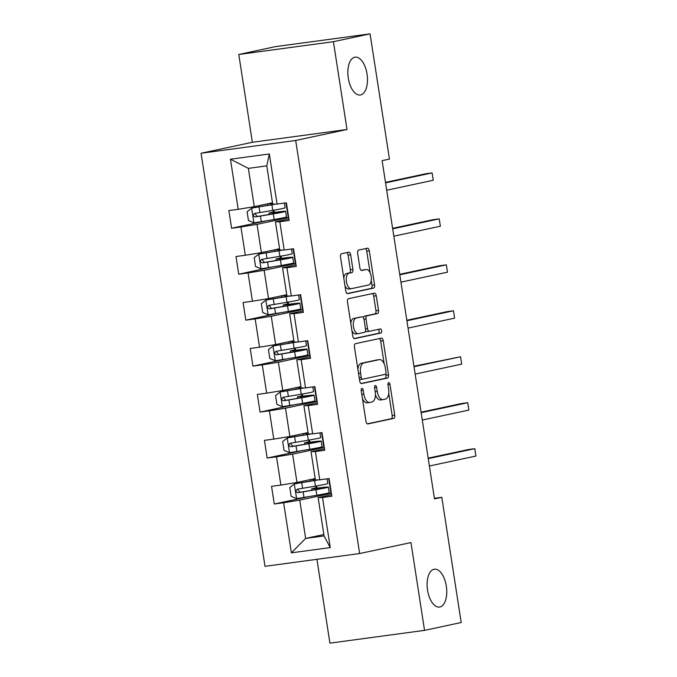 <?xml version="1.0" encoding="UTF-8"?>
<svg xmlns="http://www.w3.org/2000/svg" width="677" height="677" viewBox="0 0 677 677"><rect width="100%" height="100%" fill="white"/><g stroke="black" fill="none" stroke-linecap="round" stroke-linejoin="round"><path stroke-width="1.02" d="M361.899 388.386A2.048 1.024 82.3 0 0 361.205 390.621L365.961 421.348A2.928 1.472 82.3 0 0 367.789 423.946A2.928 1.472 82.3 0 0 367.848 423.937L393.752 418.394A2.928 1.472 82.3 0 0 394.742 415.196L389.986 384.468A2.048 1.024 82.3 0 0 388.7 382.649A2.048 1.024 82.3 0 0 388.666 382.657A2.048 1.024 82.3 0 0 387.972 384.891L388.59 388.869A9.368 4.697 82.3 0 1 385.416 399.108L383.258 399.574A9.368 4.697 82.3 0 1 383.08 399.608A9.368 4.697 82.3 0 1 377.216 391.306L376.598 387.329A2.048 1.024 82.3 0 0 375.32 385.509A2.048 1.024 82.3 0 0 375.278 385.518A2.048 1.024 82.3 0 0 374.584 387.76L375.202 391.738A9.368 4.697 82.3 0 1 372.028 401.977L369.87 402.434A9.368 4.697 82.3 0 1 369.693 402.468A9.368 4.697 82.3 0 1 363.837 394.166L363.219 390.189A2.048 1.024 82.3 0 0 361.933 388.378A2.048 1.024 82.3 0 0 361.899 388.386M360.587 94.932A19.091 9.571 82.3 0 0 367.103 74.428A19.091 9.571 82.3 0 0 355.112 57.156A19.091 9.571 82.3 0 0 354.748 57.215A19.091 9.571 82.3 0 0 348.232 77.72A19.091 9.571 82.3 0 0 360.223 94.992A19.091 9.571 82.3 0 0 360.587 94.932M439.864 606.998A19.091 9.571 82.3 0 0 446.38 586.494A19.091 9.571 82.3 0 0 434.389 569.222A19.091 9.571 82.3 0 0 434.025 569.281A19.091 9.571 82.3 0 0 427.5 589.785A19.091 9.571 82.3 0 0 439.5 607.057A19.091 9.571 82.3 0 0 439.864 606.998M350.652 254.772A2.928 1.472 82.3 0 0 348.824 252.174A2.928 1.472 82.3 0 0 348.765 252.182L341.496 253.74A2.928 1.472 82.3 0 0 340.506 256.938L345.795 291.068A2.928 1.472 82.3 0 0 347.623 293.657A2.928 1.472 82.3 0 0 347.673 293.649L373.577 288.106A2.928 1.472 82.3 0 0 374.576 284.907L369.287 250.786A2.928 1.472 82.3 0 0 367.459 248.188A2.928 1.472 82.3 0 0 367.399 248.197L358.624 250.075A2.928 1.472 82.3 0 0 357.634 253.274L359.893 267.88A2.928 1.472 82.3 0 0 361.721 270.478A2.928 1.472 82.3 0 0 361.78 270.462L366.13 269.531A7.836 3.927 82.3 0 1 366.282 269.505A7.836 3.927 82.3 0 1 371.208 276.597A7.836 3.927 82.3 0 1 368.525 285.009L351.473 288.656A7.836 3.927 82.3 0 1 351.329 288.681A7.836 3.927 82.3 0 1 346.404 281.59A7.836 3.927 82.3 0 1 349.078 273.178L351.922 272.577A2.928 1.472 82.3 0 0 352.912 269.378L350.652 254.772L348.096 255.119A2.928 1.472 82.3 0 0 346.759 252.614M347.005 129.493L333.414 41.695L370.065 33.85L275.437 46.637L238.786 54.482L252.377 142.28L201.061 153.256L295.688 140.469L347.005 129.493L252.377 142.28M316.938 559.312L329.919 643.15L424.547 630.363L410.956 542.565L359.639 553.541L295.688 140.469M424.547 630.363L461.198 622.518L441.81 497.299L434.397 498.306M370.065 33.85L389.453 159.07L382.124 160.635L434.482 498.873L441.81 497.299M355.425 343.679A2.928 1.472 82.3 0 0 354.435 346.878L359.715 381.007A2.928 1.472 82.3 0 0 361.543 383.597A2.928 1.472 82.3 0 0 361.603 383.588L387.506 378.045A2.928 1.472 82.3 0 0 388.496 374.846L383.216 340.726A2.928 1.472 82.3 0 0 381.379 338.128A2.928 1.472 82.3 0 0 381.329 338.136L355.425 343.679M352.751 336.037L347.47 301.908A2.928 1.472 82.3 0 1 348.46 298.709L374.364 293.166A2.928 1.472 82.3 0 1 374.423 293.158A2.928 1.472 82.3 0 1 376.251 295.756L378.511 310.354A2.928 1.472 82.3 0 1 377.521 313.561L367.019 315.804A2.928 1.472 82.3 0 0 366.02 319.002L367.526 328.692A2.928 1.472 82.3 0 0 369.354 331.29A2.928 1.472 82.3 0 0 369.414 331.273L380.347 328.937A2.048 1.024 82.3 0 1 380.389 328.929A2.048 1.024 82.3 0 1 381.676 330.782A2.048 1.024 82.3 0 1 380.973 332.982L354.638 338.618A2.928 1.472 82.3 0 1 354.587 338.627A2.928 1.472 82.3 0 1 352.751 336.037M201.061 153.256L265.012 566.327L359.639 553.541M265.325 221.024L231.602 228.242L240.936 226.981L245.311 255.263L235.977 256.524L238.719 274.202L248.053 272.941L252.428 301.223L243.094 302.484L245.827 320.162L255.17 318.901L259.545 347.191L250.211 348.452L252.944 366.13L262.278 364.869L266.662 393.151L257.328 394.412L260.061 412.09L269.395 410.829L273.779 439.111L264.436 440.372L267.178 458.05L276.512 456.789L280.887 485.07L271.553 486.34L274.295 504.01L283.629 502.749L291.381 552.838L330.258 547.583L324.063 535.93L318.139 497.629L331.603 494.743M231.602 228.242L228.86 210.564L238.202 209.303L230.442 159.213L269.319 153.958L277.071 204.048L286.405 202.787L289.147 220.465L279.813 221.726L284.188 250.008L293.522 248.747L296.264 266.425L286.921 267.686L291.305 295.976L300.639 294.707L303.372 312.385L294.038 313.654L298.422 341.936L307.756 340.675L310.489 358.353L301.155 359.614L305.539 387.896L314.873 386.635L317.606 404.313L308.272 405.574L312.647 433.855L321.981 432.595L324.723 450.273L315.389 451.534L319.764 479.824L329.098 478.563L331.84 496.241L322.506 497.502L330.258 547.583M279.609 248.73L261.407 252.623L257.032 224.341L288.698 217.562M288.91 218.967L275.446 221.853L279.821 250.135L284.188 250.008M257.032 224.341L240.936 226.981M261.407 252.623L245.311 255.263M279.813 221.726L275.446 221.853M286.718 294.698L268.524 298.591L264.148 270.301L295.815 263.531L282.487 265.257M296.027 264.935L282.563 267.813L286.938 296.103L291.305 295.976M264.148 270.301L248.053 272.941M268.524 298.591L252.428 301.223M286.921 267.686L282.563 267.813M293.835 340.658L275.641 344.551L271.257 316.269L302.924 309.491L289.595 311.225M303.144 310.895L289.671 313.781L294.055 342.063L298.422 341.936M271.257 316.269L255.17 318.901M275.641 344.551L259.545 347.191M294.038 313.654L289.671 313.781M300.952 386.618L282.758 390.511L278.374 362.229L310.041 355.45M310.261 356.855L296.788 359.741L301.172 388.023L305.539 387.896M278.374 362.229L262.278 364.869M282.758 390.511L266.662 393.151M301.155 359.614L296.788 359.741M308.069 432.578L289.866 436.479L285.491 408.189L317.158 401.419M317.378 402.823L303.905 405.701L308.28 433.982L312.647 433.855M285.491 408.189L269.395 410.829M289.866 436.479L273.779 439.111M308.272 405.574L303.905 405.701M315.186 478.546L296.983 482.439L292.608 454.157L324.275 447.379L310.946 449.105M324.486 448.783L311.022 451.661L315.397 479.951L319.764 479.824M292.608 454.157L276.512 456.789M296.983 482.439L280.887 485.07M315.389 451.534L311.022 451.661M323.851 534.525L305.649 538.418L299.725 500.117L331.392 493.338L318.063 495.073M299.725 500.117L283.629 502.749M324.063 535.93L305.649 538.418L291.381 552.838M322.506 497.502L318.139 497.629M333.414 41.695L238.786 54.482M277.071 204.048L272.704 204.175L266.78 165.873L248.366 168.361L254.29 206.663L272.493 202.77M269.319 153.958L266.78 165.873M248.366 168.361L230.442 159.213M254.29 206.663L238.202 209.303M316.988 488.134L316.65 485.934M330.985 493.406L328.7 478.614M308.018 496.8L274.295 504.01M300.901 450.84L267.178 458.05M309.871 442.174L309.533 439.974M323.868 447.446L321.583 432.654M293.784 404.871L260.061 412.09M317.158 401.393L303.829 403.145M302.754 396.214L302.416 394.014M316.76 401.478L314.466 386.685M286.676 358.912L252.944 366.13M310.041 355.433L296.712 357.185M295.637 350.246L295.299 348.054M309.643 355.518L307.35 340.726M279.559 312.952L245.827 320.162M288.52 304.286L288.182 302.086M302.526 309.558L300.233 294.766M272.442 266.983L238.719 274.202M281.412 258.326L281.065 256.126M295.409 263.598L293.124 248.806M288.69 217.545L275.37 219.297M274.295 212.358L273.957 210.166M288.292 217.63L286.007 202.838M362.449 398.643A9.368 4.697 82.3 0 0 367.137 402.815A9.368 4.697 82.3 0 0 367.315 402.781M375.422 394.733A9.368 4.697 82.3 0 0 380.516 399.946A9.368 4.697 82.3 0 0 380.694 399.921M367.298 423.853L391.196 418.741A2.928 1.472 82.3 0 0 392.186 415.534L388.733 393.227M384.172 363.769L380.652 341.073A2.928 1.472 82.3 0 0 379.315 338.568M361.053 383.504L384.951 378.392A2.928 1.472 82.3 0 0 385.941 375.193L385.746 373.975M361.239 377.394A2.048 1.024 82.3 0 0 362.517 379.213A2.048 1.024 82.3 0 0 362.559 379.205L385.298 374.339A2.048 1.024 82.3 0 0 385.992 372.096L385.34 367.907A9.368 4.697 82.3 0 0 379.484 359.605A9.368 4.697 82.3 0 0 379.306 359.639L363.761 362.965A9.368 4.697 82.3 0 0 360.587 373.205L361.239 377.394L359.199 377.673M359.462 379.391A2.048 1.024 82.3 0 0 359.961 379.552A2.048 1.024 82.3 0 0 360.003 379.552L362.483 379.213M377.106 359.936A9.368 4.697 82.3 0 0 376.92 359.952A9.368 4.697 82.3 0 0 376.742 359.978L379.306 359.639M357.888 369.193A9.368 4.697 82.3 0 1 361.205 363.304L376.742 359.978M363.447 317.758A2.928 1.472 82.3 0 1 364.454 316.151L374.965 313.9A2.928 1.472 82.3 0 0 375.955 310.701L373.696 296.094A2.928 1.472 82.3 0 0 372.358 293.598M365.529 330.714A2.928 1.472 82.3 0 0 366.799 331.628A2.928 1.472 82.3 0 0 366.849 331.62L369.295 331.29M354.088 338.534L378.418 333.329A2.048 1.024 82.3 0 0 379.154 331.544A2.048 1.024 82.3 0 0 378.248 329.386M356.11 318.139A7.836 3.927 82.3 0 0 353.436 326.551A7.836 3.927 82.3 0 0 358.361 333.634A7.836 3.927 82.3 0 0 358.514 333.609L364.514 332.322A2.928 1.472 82.3 0 0 365.512 329.124L364.006 319.434A2.928 1.472 82.3 0 0 362.178 316.844A2.928 1.472 82.3 0 0 362.119 316.853L353.555 318.486A7.836 3.927 82.3 0 0 350.788 323.352M351.905 330.545A7.836 3.927 82.3 0 0 355.806 333.981A7.836 3.927 82.3 0 0 355.95 333.956M359.673 317.183A2.928 1.472 82.3 0 0 359.622 317.191A2.928 1.472 82.3 0 0 359.563 317.2L362.119 316.853M353.555 318.486L359.563 317.2M343.789 278.12A7.836 3.927 82.3 0 1 346.522 273.525L349.366 272.916A2.928 1.472 82.3 0 0 350.356 269.717L348.096 255.119M344.982 285.838A7.836 3.927 82.3 0 0 348.773 289.028A7.836 3.927 82.3 0 0 348.917 289.003M363.879 269.835A7.836 3.927 82.3 0 0 363.727 269.852A7.836 3.927 82.3 0 0 363.574 269.878L366.13 269.531M361.23 270.377L363.574 269.878M370.074 272.696L366.731 251.125A2.928 1.472 82.3 0 0 365.394 248.628M347.132 293.564L371.021 288.453A2.928 1.472 82.3 0 0 372.012 285.254L371.267 280.413M319.256 488.938L319.121 488.066L311.648 488.811L315.448 487.905A1.794 0.897 82.3 0 0 316.066 486.035M317.361 479.891A18.939 0.626 -8.8 0 1 312.85 480.695L294.444 483.877L289.79 487.516L291.152 496.351L296.729 498.611L316.861 495.276A22.823 0.762 -8.8 0 0 329.208 492.678L328.345 487.085A22.823 0.762 -8.8 0 0 321.846 487.55L316.438 488.193M294.444 483.877L314.585 480.543A22.823 0.762 -8.8 0 0 318.478 479.858M315.262 479.037L314.069 479.088L315.22 478.774M315.287 479.223L310.675 479.511M327.067 478.834L327.795 483.547A22.823 0.762 171.2 0 1 315.448 486.145L297.415 489.175C295.384 490.673 295.57 491.849 297.956 492.712L315.998 489.683A22.823 0.762 -8.8 0 0 328.345 487.085M319.121 488.066A18.939 0.626 171.2 0 1 324.511 487.677A18.939 0.626 171.2 0 1 314.263 489.835L300.072 492.264L297.973 489.92M316.938 487.846L316.396 487.965M429.396 466.004L475.939 456.044L474.797 448.682L468.399 449.545L428.177 458.151M475.939 456.044L474.797 448.682L428.253 458.642M312.139 442.97L312.004 442.106L304.532 442.851L308.34 441.937A1.794 0.897 82.3 0 0 308.957 440.075M310.244 433.932A18.939 0.626 -8.8 0 1 305.733 434.736L287.327 437.917L282.673 441.556L284.044 450.391L289.612 452.651L309.753 449.316A22.823 0.762 -8.8 0 0 322.091 446.718L321.228 441.116A22.823 0.762 -8.8 0 0 314.737 441.59L309.321 442.233M287.327 437.917L307.468 434.583A22.823 0.762 -8.8 0 0 311.361 433.898M308.145 433.077L306.952 433.128L308.103 432.815M308.17 433.263L303.558 433.542M319.95 432.874L320.678 437.587A22.823 0.762 171.2 0 1 308.34 440.185L290.298 443.215C288.267 444.713 288.453 445.889 290.848 446.752L308.881 443.714A22.823 0.762 -8.8 0 0 321.228 441.116M312.004 442.106A18.939 0.626 171.2 0 1 317.395 441.717A18.939 0.626 171.2 0 1 307.146 443.867L292.955 446.304L290.856 443.951M309.829 441.886L309.287 441.996M422.279 420.045L468.822 410.084L467.68 402.722L461.291 403.585L421.06 412.191M468.822 410.084L467.68 402.722L421.136 412.682M305.022 397.01L304.887 396.138L297.415 396.891L301.223 395.977A1.794 0.897 82.3 0 0 301.84 394.116M303.127 387.963A18.939 0.626 -8.8 0 1 298.616 388.776L280.219 391.949L275.556 395.588L276.927 404.431L282.495 406.682L302.636 403.357A22.823 0.762 -8.8 0 0 314.983 400.759L314.111 395.156A22.823 0.762 -8.8 0 0 307.62 395.63L302.204 396.265M280.219 391.949L300.351 388.623A22.823 0.762 -8.8 0 0 304.244 387.938M301.028 387.109L299.835 387.168L300.986 386.855M301.053 387.295L296.441 387.582M312.833 386.914L313.569 391.619A22.823 0.762 171.2 0 1 301.223 394.217L283.181 397.255C281.15 398.745 281.336 399.929 283.731 400.792L301.764 397.754A22.823 0.762 -8.8 0 0 314.111 395.156M304.887 396.138A18.939 0.626 171.2 0 1 310.278 395.749A18.939 0.626 171.2 0 1 300.029 397.907L285.838 400.335L283.739 397.991M302.712 395.918L302.17 396.037M415.162 374.085L461.706 364.124L460.563 356.754L413.952 366.232M461.706 364.124L460.563 356.754L414.019 366.714M297.905 351.05L297.778 350.178L290.306 350.931L294.106 350.017A1.794 0.897 82.3 0 0 294.723 348.147M296.01 342.003A18.939 0.626 -8.8 0 1 291.508 342.807L273.102 345.989L268.439 349.628L269.81 358.471L275.378 360.723L295.519 357.388A22.823 0.762 -8.8 0 0 307.866 354.79L306.994 349.197A22.823 0.762 -8.8 0 0 300.503 349.662L295.087 350.305M273.102 345.989L293.243 342.655A22.823 0.762 -8.8 0 0 297.127 341.97M293.911 341.149L292.718 341.2L293.869 340.895M293.945 341.335L289.324 341.623M305.725 340.946L306.453 345.659A22.823 0.762 171.2 0 1 294.106 348.257L276.064 351.287C274.041 352.785 274.219 353.961 276.614 354.824L294.656 351.795A22.823 0.762 -8.8 0 0 306.994 349.197M297.778 350.178A18.939 0.626 171.2 0 1 303.169 349.789A18.939 0.626 171.2 0 1 292.921 351.947L278.721 354.376L276.622 352.032M295.595 349.958L295.054 350.077M408.045 328.117L454.589 318.165L453.455 310.794L447.057 311.657L406.835 320.263M454.589 318.165L453.455 310.794L406.911 320.754M290.797 305.082L290.661 304.218L283.189 304.963L286.989 304.058A1.794 0.897 82.3 0 0 287.607 302.187M288.901 296.044A18.939 0.626 -8.8 0 1 284.391 296.848L265.985 300.029L261.322 303.668L262.693 312.503L268.27 314.763L288.402 311.428A22.823 0.762 -8.8 0 0 300.749 308.83L299.886 303.237A22.823 0.762 -8.8 0 0 293.386 303.702L287.97 304.345M265.985 300.029L286.126 296.695A22.823 0.762 -8.8 0 0 290.018 296.01M286.794 295.189L285.609 295.24L286.76 294.927M286.828 295.375L282.216 295.663M298.608 294.986L299.336 299.699A22.823 0.762 171.2 0 1 286.989 302.297L268.947 305.327C266.924 306.825 267.102 308.001 269.497 308.864L287.539 305.826A22.823 0.762 -8.8 0 0 299.886 303.237M290.661 304.218A18.939 0.626 171.2 0 1 296.052 303.829A18.939 0.626 171.2 0 1 285.804 305.979L271.604 308.416L269.514 306.063M288.478 303.998L287.937 304.117M400.936 282.157L447.48 272.196L446.338 264.834L439.94 265.697L399.718 274.303M447.48 272.196L446.338 264.834L399.794 274.794M283.68 259.122L283.545 258.259L276.072 259.003L279.872 258.089A1.794 0.897 82.3 0 0 280.49 256.228M281.784 250.084A18.939 0.626 -8.8 0 1 277.274 250.888L258.749 254.154L254.213 257.7L255.576 266.543L261.153 268.794L281.285 265.469A22.823 0.762 -8.8 0 0 293.632 262.871L292.769 257.268A22.823 0.762 -8.8 0 0 286.269 257.742L280.862 258.386M258.868 254.07L279.009 250.735A22.823 0.762 -8.8 0 0 282.901 250.05M279.677 249.221L278.492 249.28L279.643 248.967M279.711 249.415L275.099 249.695M291.491 249.026L292.219 253.74A22.823 0.762 171.2 0 1 279.872 256.329L261.838 259.367C259.807 260.865 259.985 262.041 262.38 262.904L280.422 259.866A22.823 0.762 -8.8 0 0 292.769 257.268M283.545 258.259A18.939 0.626 171.2 0 1 288.935 257.861A18.939 0.626 171.2 0 1 278.687 260.019L264.495 262.448L262.397 260.103M281.361 258.039L280.82 258.149M393.819 236.197L440.363 226.236L439.221 218.874L432.823 219.737L392.601 228.344M440.363 226.236L439.221 218.874L392.677 228.826M276.563 213.162L276.428 212.29L268.955 213.043L272.763 212.129A1.794 0.897 82.3 0 0 273.381 210.268M274.667 204.115A18.939 0.626 -8.8 0 1 270.157 204.928L251.751 208.101L247.097 211.74L248.459 220.584L254.036 222.835L274.177 219.5A22.823 0.762 -8.8 0 0 286.515 216.911L285.652 211.309A22.823 0.762 -8.8 0 0 279.161 211.783L273.745 212.417M251.751 208.101L271.892 204.776A22.823 0.762 -8.8 0 0 275.784 204.082M272.569 203.261L271.375 203.312L272.526 203.007M272.594 203.447L267.982 203.735M284.374 203.058L285.102 207.771A22.823 0.762 171.2 0 1 272.763 210.369L254.721 213.407C252.69 214.897 252.876 216.081 255.263 216.936L273.305 213.907A22.823 0.762 -8.8 0 0 285.652 211.309M276.428 212.29A18.939 0.626 171.2 0 1 281.818 211.901A18.939 0.626 171.2 0 1 271.57 214.059L257.378 216.488L255.28 214.144M274.253 212.07L273.711 212.189M386.702 190.237L433.246 180.277L432.104 172.906L425.715 173.769L385.484 182.375M433.246 180.277L432.104 172.906L385.56 182.866M361.797 394.446L363.837 394.166M374.567 387.599L376.598 387.329M375.176 391.577L377.216 391.306M387.946 384.739L389.986 384.468M392.186 415.534L394.742 415.196M391.196 418.741L393.752 418.394M361.179 390.468L363.219 390.189M380.652 341.073L383.216 340.726M385.941 375.193L388.496 374.846M384.951 378.392L387.506 378.045M361.205 363.304L363.761 362.965M358.548 373.476L360.587 373.205M373.696 296.094L376.251 295.756M375.955 310.701L378.511 310.354M374.965 313.9L377.521 313.561M364.454 316.151L367.019 315.804M363.981 319.282L366.02 319.002M365.487 328.971L367.526 328.692M378.418 333.329L380.973 332.982M350.356 269.717L352.912 269.378M349.366 272.916L351.922 272.577M346.522 273.525L349.078 273.178M366.731 251.125L369.287 250.786M372.012 285.254L374.576 284.907M371.021 288.453L373.577 288.106M316.921 487.702L315.448 487.905M294.326 483.97L296.585 498.551M315.998 489.683L316.861 495.276M314.923 489.716L314.746 488.591M313.51 480.585L313.333 479.46M314.585 480.543L315.448 486.145M303.152 491.891L304.015 497.485M301.739 482.752L302.602 488.354M300.072 492.264L297.956 492.712M309.804 441.742L308.34 441.937M287.217 438.011L289.468 452.591M308.881 443.714L309.753 449.316M307.807 443.757L307.629 442.631M306.393 434.626L306.216 433.492M307.468 434.583L308.34 440.185M296.035 445.923L296.907 451.525M294.622 436.792L295.494 442.386M292.955 446.304L290.848 446.752M302.687 395.783L301.223 395.977M280.1 392.042L282.36 406.632M301.764 397.754L302.636 403.357M300.69 397.797L300.52 396.663M299.276 388.657L299.107 387.532M300.351 388.623L301.223 394.217M288.918 399.963L289.79 405.557M287.505 390.832L288.377 396.426M285.838 400.335L283.731 400.792M295.57 349.814L294.106 350.017M272.983 346.082L275.243 360.663M294.656 351.795L295.519 357.388M293.573 351.828L293.403 350.703M292.159 342.697L291.99 341.572M293.243 342.655L294.106 348.257M281.81 354.003L282.673 359.597M280.396 344.864L281.26 350.466M278.721 354.376L276.614 354.824M288.461 303.855L286.989 304.058M265.866 300.123L268.126 314.703M287.539 305.826L288.402 311.428M286.464 305.869L286.286 304.743M285.051 296.738L284.873 295.612M286.126 296.695L286.989 302.297M274.693 308.035L275.556 313.637M273.28 298.904L274.143 304.506M271.604 308.416L269.497 308.864M281.344 257.895L279.872 258.089M258.749 254.154L261.009 268.744M280.422 259.866L281.285 265.469M279.347 259.909L279.169 258.783M277.934 250.769L277.756 249.644M279.009 250.735L279.872 256.329M267.576 262.075L268.439 267.677M266.163 252.944L267.026 258.538M264.495 262.448L262.38 262.904M274.227 211.926L272.763 212.129M251.641 208.194L253.892 222.775M273.305 213.907L274.177 219.5M272.23 213.94L272.052 212.815M270.817 204.809L270.639 203.684M271.892 204.776L272.763 210.369M260.459 216.115L261.33 221.709M259.046 206.984L259.917 212.578M257.378 216.488L255.263 216.936M367.137 402.815L369.693 402.468M380.516 399.946L383.08 399.608M359.961 379.552L362.517 379.213M376.92 359.952L379.484 359.605M366.799 331.628L369.354 331.29M355.806 333.981L358.361 333.634M359.622 317.191L362.178 316.844M348.773 289.028L351.329 288.681M363.727 269.852L366.282 269.505M311.648 488.811L311.869 490.241M310.235 479.68L310.455 481.11M304.532 442.851L304.752 444.281M303.118 433.72L303.338 435.15M297.415 396.891L297.643 398.321M296.001 387.76L296.23 389.182M290.306 350.931L290.526 352.353M288.893 341.792L289.113 343.222M283.189 304.963L283.409 306.393M281.776 295.832L281.996 297.262M276.072 259.003L276.292 260.433M274.659 249.872L274.879 251.294M268.955 213.043L269.175 214.474M267.542 203.912L267.762 205.334"/></g></svg>
